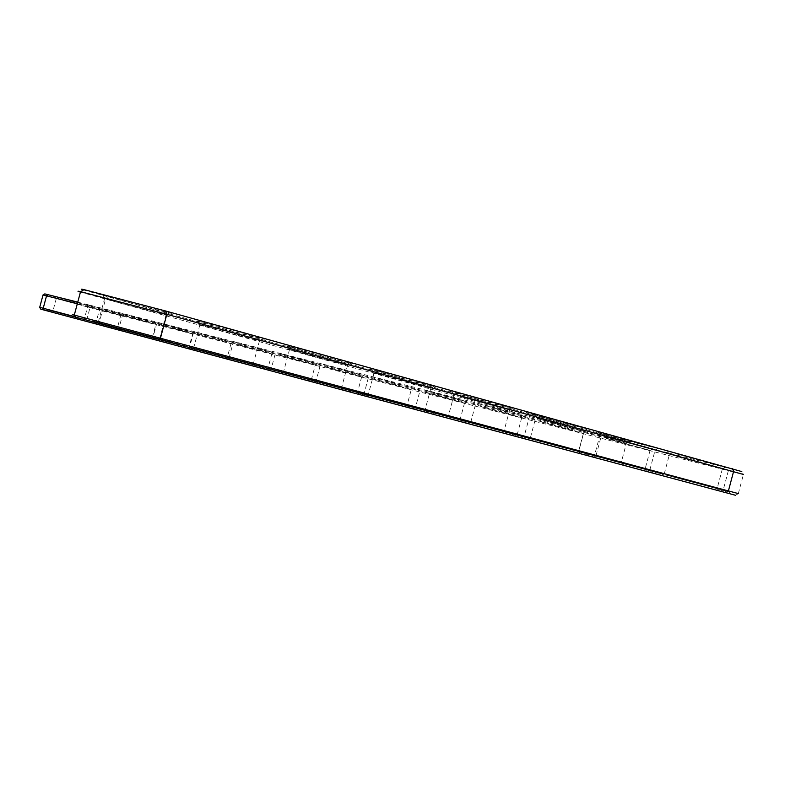 <?xml version="1.0" encoding="UTF-8"?>
<svg xmlns="http://www.w3.org/2000/svg" width="785" height="785" viewBox="0 0 785 785"><rect width="100%" height="100%" fill="white"/><g stroke="black" fill="none" stroke-linecap="round" stroke-linejoin="round"><path stroke-width="0.59" stroke-dasharray="3.92 2.94" d="M83.455 289.969L630.267 441.916L77.754 302.117M44.804 293.894L98.488 308.368L741.805 471.579L743.483 474.474L728.352 470.715L727.41 468.046M676.189 453.818L725.232 467.153L676.189 453.818M605.382 435.891L652.786 448.784L605.382 435.891M607.482 434.743L599.603 432.82C586.807 429.905 647.085 446.086 657.997 448.5L607.482 434.743M540.1 419.367L585.993 431.838L540.1 419.367M479.733 404.079L524.223 416.178L479.733 404.079M535.115 414.647L527.883 412.89C514.774 409.917 576.023 426.392 587.229 428.855L535.115 414.647M458.764 393.442L452.229 391.872C438.805 388.84 501.164 405.649 512.644 408.161C524.841 410.977 479.684 398.633 458.764 393.442M423.733 389.9L466.928 401.635L423.733 389.9M371.648 376.721L413.626 388.124L371.648 376.721M323.086 364.426L363.916 375.515L323.086 364.426M378.115 371.05L372.286 369.656C358.588 366.575 422.202 383.767 433.928 386.318C446.685 389.242 398.849 376.152 378.115 371.05M292.776 347.353L287.693 346.146C273.729 343.025 338.796 360.658 350.738 363.229C364.054 366.281 313.205 352.337 292.776 347.353M202.334 322.233L198.006 321.222C183.808 318.072 250.562 336.206 262.681 338.796C276.565 341.966 222.322 327.07 202.334 322.233M106.309 295.572L102.747 294.748C88.362 291.578 157.088 310.31 169.334 312.901C183.778 316.178 125.698 300.194 106.309 295.572M277.704 352.926L317.454 363.72L277.704 352.926M235.186 342.162L273.926 352.681L235.186 342.162M195.269 332.065L233.057 342.319L195.269 332.065M157.736 322.557L194.611 332.565L157.736 322.557M122.372 313.608L158.384 323.371L122.372 313.608M88.999 305.149L124.187 314.697L88.999 305.149M57.442 297.162L91.855 306.493L57.442 297.162M80.433 292.118L626.361 443.289L630.267 441.916M74.398 315.158L621.308 462.257L626.361 443.289L77.352 303.618M43.018 294.993L99.342 310.163L728.352 470.715L723.328 489.604L738.391 493.608L735.496 495.266M677.19 456.556L722.386 468.822L677.19 456.556M606.383 438.53L650.068 450.384L606.383 438.53M608.552 437.559L655.102 450.217L608.552 437.559M541.101 421.908L583.392 433.389L541.101 421.908M480.724 406.532L521.721 417.659L480.724 406.532M536.253 417.551L584.285 430.622L536.253 417.551M459.99 396.445L509.642 409.976L459.99 396.445M424.714 392.274L464.514 403.078L424.714 392.274M372.63 379.008L411.301 389.507L372.63 379.008M324.058 366.644L361.679 376.849L324.058 366.644M379.42 374.151L374.052 372.846C361.365 369.941 420.073 385.798 430.828 388.183L379.42 374.151M294.179 350.552L289.488 349.433C276.565 346.489 336.618 362.739 347.559 365.153L294.179 350.552M203.845 325.559L199.851 324.607C186.712 321.624 248.315 338.345 259.433 340.778L259.472 340.788C271.993 343.673 222.204 330.034 203.845 325.559M107.938 299.016L104.66 298.241C91.325 295.238 154.763 312.499 165.988 314.932L166.037 314.942C179.058 317.935 125.737 303.304 107.938 299.016M278.655 355.085L315.285 365.015L278.655 355.085M236.128 344.262L271.816 353.937L236.128 344.262M196.201 334.096L231.016 343.526L196.201 334.096M158.658 324.529L192.629 333.743L158.658 324.529M123.284 315.531L156.46 324.519L123.284 315.531M89.892 307.023L122.313 315.805L89.892 307.023M58.325 298.987L90.03 307.573L58.325 298.987M624.006 465.397L621.308 462.257L75.281 316.787M39.741 307.327L723.328 489.604L721.179 491.43M672.058 475.818L717.294 487.956L672.058 475.818M717.048 490.321L717.441 488.829L729.697 492.087L154.586 337.56L633.23 466.251L632.838 467.752M47.542 310.988L47.806 310.006L633.23 466.251M47.806 310.006L717.441 488.829M665.945 474.994L725.487 490.959L665.945 474.994M660.95 473.649L663.433 473.904L660.842 473.218M659.606 473.286L658.056 472.874L659.999 473.394L658.811 472.668L660.548 473.129L658.154 472.491L660.136 473.021M660.656 473.571L662.638 474.101L660.999 473.247M659.528 472.855L658.556 473.002L660.028 473.404M657.928 472.423L655.475 471.775L657.791 472.796M655.711 472.246L653.728 471.716L656.829 472.541L655.239 472.119L655.818 471.854M655.701 471.824L656.437 472.03M655.416 472.158L656.338 472.413M652.404 471.353L654.818 472.001L652.404 471.353M654.818 472.001L654.239 471.432L654.827 472.001M654.042 471.795L654.71 471.559L654.18 471.412M651.56 470.715L653.051 471.53L650.628 470.882L653.159 471.147L651.609 470.725M652.796 471.461L652.06 471.265L652.904 471.078M650.647 470.882L649.921 470.686L651.295 471.059L650.745 470.5M649.715 470.225L650.5 470.843L649.195 470.49L650.598 470.46L649.705 470.215M650.176 470.755L651.04 470.99L650.284 470.372M595.432 456.173L652.983 471.608L595.432 456.173M648.871 470.411L650.009 470.706L648.488 469.891L650.117 470.323L648.753 469.96M596.855 456.428L658.193 472.884L596.855 456.428M530.444 438.825L586.15 453.769L530.444 438.825M470.352 422.781L524.351 437.265L470.352 422.781M524.066 436.882L587.366 453.858L524.066 436.882M447.273 416.246L512.713 433.811L447.273 416.246M414.608 407.906L467.026 421.967L414.608 407.906M362.778 394.07L413.705 407.729L362.778 394.07M314.451 381.176L363.985 394.462L314.451 381.176M366.144 394.453L433.948 412.645L366.144 394.453M280.294 371.393L350.709 390.292L280.294 371.393M189.303 346.95L262.612 366.624L189.303 346.95M92.679 320.996L169.246 341.544L92.679 320.996M269.284 369.117L317.503 382.05L269.284 369.117M226.973 357.832L273.965 370.432L226.973 357.832M187.272 347.225L233.096 359.52L187.272 347.225M149.935 337.265L194.651 349.256L149.935 337.265M114.747 327.875L158.423 339.581L114.747 327.875M81.552 319.014L124.226 330.456L81.552 319.014M50.161 310.634L91.894 321.821L50.161 310.634M601.457 457.007L645.172 468.733L601.457 457.007M603.282 457.321L649.882 469.822L603.282 457.321M536.361 439.659L578.692 451.022L536.361 439.659M476.161 423.625L517.197 434.635L476.161 423.625M530.846 437.834L578.928 450.747L530.846 437.834M454.427 417.286L504.137 430.631L454.427 417.286M420.318 408.74L460.147 419.425L420.318 408.74M368.381 394.904L407.091 405.286L368.381 394.904M319.946 382.001L357.597 392.098L319.946 382.001M373.699 395.571L425.205 409.407L373.699 395.571M288.281 372.6L341.779 386.966L288.281 372.6M197.771 348.255L253.476 363.219L197.771 348.255M101.667 322.419L159.855 338.05L101.667 322.419M274.681 369.941L311.341 379.773L274.681 369.941M232.281 358.637L267.999 368.224L232.281 358.637M192.472 348.03L227.307 357.381L192.472 348.03M155.037 338.06L189.038 347.186L155.037 338.06M119.762 328.66L152.967 337.57L119.762 328.66M86.468 319.789L118.918 328.493L86.468 319.789M54.999 311.4L86.723 319.917L54.999 311.4M659.979 472.972L659.243 472.776L659.92 473.375M658.144 472.894L659.027 472.717L658.389 472.55M655.426 473.806L655.897 471.883M100.107 324.98L99.43 321.919L105.494 299.301L107.614 296.946M94.426 323.548L96.064 322.429L99.342 310.163L98.488 308.368M721.042 491.39L721.454 489.85M154.086 339.434L154.586 337.56M103.836 325.981L104.317 324.185M91.089 322.655L91.345 321.683M722.347 468.822L725.232 467.153M664.287 473.748L669.379 454.623L667.682 451.738M650.029 450.384L652.786 448.784M591.831 456.782L594.579 455.182L599.505 436.823L597.885 434.056M649.882 469.822L655.102 450.217L657.997 448.5M596.09 455.408L601.32 435.783L599.603 432.82M583.363 433.379L585.993 431.838M534.987 420.397L533.476 417.738M521.701 417.659L524.223 416.178M475.288 405.188L473.836 402.636M584.246 430.612L587.229 428.855M529.59 415.922L527.883 412.89M509.602 409.966L512.644 408.161M453.956 394.973L452.229 391.872M464.494 403.068L466.928 401.635M413.057 408.897L415.491 407.464L419.887 391.077L418.474 388.614M408.406 407.65L407.072 405.286L411.301 389.507L413.626 388.124M368.273 377.938L366.938 375.564M361.659 376.849L363.916 375.515M320.143 365.682L318.847 363.386M430.828 388.183L433.928 386.318M374.052 372.846L372.286 369.656M347.559 365.153L350.738 363.229M289.488 349.433L287.693 346.146M259.433 340.778L262.681 338.796M199.851 324.607L198.006 321.222M165.988 314.932L169.334 312.901M104.66 298.241L102.747 294.748M311.341 379.773L315.285 365.015L317.454 363.72M268.97 370.304L271.168 369.009L275.133 354.221L273.867 351.994M269.196 370.363L267.989 368.224L271.816 353.937L273.926 352.681M229.112 357.793L232.939 343.467L231.712 341.318M231.006 343.526L233.057 342.319M187.517 348.481L189.577 347.264L193.316 333.38L192.119 331.29M190.166 349.197L189.028 347.176L192.629 333.743L194.611 332.565M152.418 337.364L156.029 323.881L154.871 321.86M154.066 339.522L152.957 337.57L156.46 324.519L158.384 323.371M120.861 314.932L119.752 312.96M119.987 330.397L118.908 328.493L122.313 315.805L124.187 314.697M82.376 320.319L84.27 319.21L87.684 306.484L86.595 304.57M86.723 319.917L90.03 307.573L91.855 306.493M56.294 298.486L55.235 296.622M738.332 493.588L743.424 474.454M722.386 468.822L717.294 487.956M664.257 473.748L661.382 475.406M717.255 487.946L718.932 490.821M729.697 492.087L729.294 493.598M83.71 318.602L83.21 320.447M44.892 309.231L44.627 310.212M725.085 492.48L725.487 490.959M652.6 473.061L652.983 471.608M586.14 455.251L586.523 453.799M645.142 468.724L646.732 471.491M657.781 474.434L658.193 472.884M587.082 455.496L587.494 453.936M596.06 455.398L593.136 457.115M649.843 469.813L651.53 472.766M585.787 455.163L586.15 453.769M522.182 438.118L522.555 436.725M530.277 438.04L527.648 439.59M578.663 451.012L580.184 453.661M523.987 438.609L524.351 437.265M462.973 422.261L463.336 420.917M475.308 405.197L470.774 422.193L468.223 423.674M517.178 434.625L518.62 437.176M586.935 455.447L587.366 453.858M515.078 436.185L515.5 434.596M529.63 415.932L524.252 436.087L521.23 437.844M578.888 450.737L580.596 453.75M512.281 435.439L512.713 433.811M439.109 415.824L439.541 414.195M448.431 415.697L445.389 417.522M509.642 409.976L504.137 430.631L505.825 433.712M466.673 423.262L467.026 421.967M408.004 407.543L408.347 406.237M460.128 419.425L461.521 421.879M413.371 408.985L413.705 407.729M356.832 393.834L357.165 392.578M364.054 393.756L361.708 395.14M363.661 395.669L363.985 394.462M309.074 381.039L309.398 379.832M320.162 365.682L316.07 380.97L313.784 382.305M357.587 392.098L358.873 394.384M433.497 414.323L433.948 412.645M358.833 394.315L359.285 392.628M368.361 394.158L365.241 396.042M425.166 409.397L426.922 412.567M350.247 392.019L350.709 390.292M273.857 371.54L274.328 369.804M283.63 371.374L280.431 373.307M341.74 386.956L343.526 390.214M262.141 368.4L262.612 366.624M183.759 347.392L184.239 345.606M193.807 347.215L190.519 349.207M253.427 363.21L255.253 366.556M168.755 343.379L169.246 341.544M88.048 321.742L88.538 319.897M98.41 321.556L95.014 323.616M159.806 338.031L161.681 341.475M317.199 383.217L317.503 382.05M264.408 369.078L264.722 367.91M311.321 379.773L312.577 381.981M273.661 371.56L273.965 370.432M222.548 357.862L222.852 356.733M229.092 357.793L226.973 359.049M232.802 360.619L233.096 359.52M183.229 347.333L183.523 346.234M231.016 343.526L227.307 357.381L228.474 359.451M194.366 350.316L194.651 349.256M146.236 337.422L146.52 336.353M152.408 337.364L150.406 338.541M158.148 340.621L158.423 339.581M111.352 328.081L111.637 327.041M120.87 314.932L117.367 328.022L115.415 329.17M123.961 331.456L124.226 330.456M78.421 319.26L78.696 318.249M91.629 322.802L91.894 321.821M47.286 310.919L47.542 309.938M56.304 298.486L52.978 310.87L51.133 311.949M86.713 319.917L87.763 321.762M650.068 450.384L645.172 468.733M535.007 420.397L530.307 438.05M583.392 433.389L578.692 451.022M521.721 417.659L517.197 434.635M584.285 430.622L578.928 450.747M453.995 394.983L448.471 415.707M464.514 403.078L460.147 419.425M368.293 377.938L364.073 393.756M361.679 376.849L357.597 392.098M374.092 372.855L368.4 394.168M430.867 388.192L425.205 409.407M289.537 349.443L283.67 371.384M347.608 365.162L341.779 386.966M199.9 324.617L193.846 347.225M259.472 340.788L253.476 363.219M104.699 298.251L98.459 321.565M166.037 314.942L159.855 338.05"/><path stroke-width="1.18" d="M77.754 302.117L44.804 293.894M741.805 471.579L166.047 311.096L84.034 289.626C80.806 288.929 80.61 289.047 83.455 289.969M77.352 303.618L43.018 294.993M743.483 474.474L166.842 314.304L80.561 291.667C77.146 290.911 77.107 291.068 80.433 292.118M75.281 316.787L39.711 307.308L40.791 309.182L735.496 495.266L40.791 309.182M738.391 493.608L74.281 315.079C70.866 314.177 70.905 314.206 74.398 315.158M669.84 477.673L718.932 490.831L669.84 477.673M717.048 490.321L44.627 310.212L717.048 490.321M665.533 476.515L725.085 492.48L665.533 476.515M595.05 457.635L652.6 473.061L595.05 457.635M599.289 458.774L646.732 471.491L599.289 458.774M596.433 457.998L657.781 474.434L596.433 457.998M600.967 459.215L651.53 472.766L600.967 459.215M530.071 440.238L585.787 455.163L530.071 440.238M534.242 441.356L580.184 453.661L534.242 441.356M469.989 424.145L523.987 438.609L469.989 424.145M474.081 425.244L518.63 437.176L474.081 425.244M523.634 438.491L586.935 455.447L523.634 438.491M528.413 439.767L580.596 453.75L528.413 439.767M446.832 417.905L512.281 435.439L446.832 417.905M451.875 419.259L505.825 433.712L451.875 419.259M414.264 409.211L466.673 423.262L414.264 409.211M418.287 410.29L461.521 421.879L418.287 410.29M362.435 395.336L413.371 408.985L362.435 395.336M366.399 396.396L408.406 407.65L366.399 396.396M314.118 382.393L363.661 395.669L314.118 382.393M318.003 383.433L358.873 394.384L318.003 383.433M365.692 396.16L433.497 414.323L365.692 396.16M371.02 397.583L426.922 412.567L371.02 397.583M279.823 373.14L350.247 392.019L279.823 373.14M285.475 374.661L343.526 390.214L285.475 374.661M188.822 348.756L262.141 368.4L188.822 348.756M194.808 350.355L255.262 366.556L194.808 350.355M92.188 322.851L168.755 343.379L92.188 322.851M98.547 324.558L161.681 341.475L98.547 324.558M268.97 370.294L317.199 383.217L268.97 370.294M272.778 371.325L312.577 381.981L272.778 371.325M226.669 358.971L273.661 371.56L226.669 358.971M230.417 359.972L269.196 370.363L230.417 359.972M186.977 348.334L232.802 360.619L186.977 348.334M190.657 349.325L228.474 359.451L190.657 349.325M149.641 338.335L194.366 350.316L149.641 338.335M153.252 339.306L190.166 349.197L153.252 339.306M114.473 328.915L158.148 340.621L114.473 328.915M118.015 329.867L154.066 339.522L118.015 329.867M81.277 320.025L123.951 331.456L81.277 320.025M84.76 320.957L119.987 330.397L84.76 320.957M49.897 311.616L91.629 322.802L49.897 311.616M53.321 312.538L87.763 321.762L53.321 312.538M44.117 310.065L43.224 308.24L46.56 295.778L48.248 294.65M158.168 340.533L160.464 338.109L166.842 314.304L166.047 311.096M725.948 492.705L728.421 490.88L733.612 471.343L732.376 468.557M44.902 293.835L43.057 294.915M84.034 289.626L80.639 291.677M39.711 307.308L43.038 294.915M74.281 315.079L80.561 291.667M76.273 318.592L74.359 315.099"/></g></svg>
